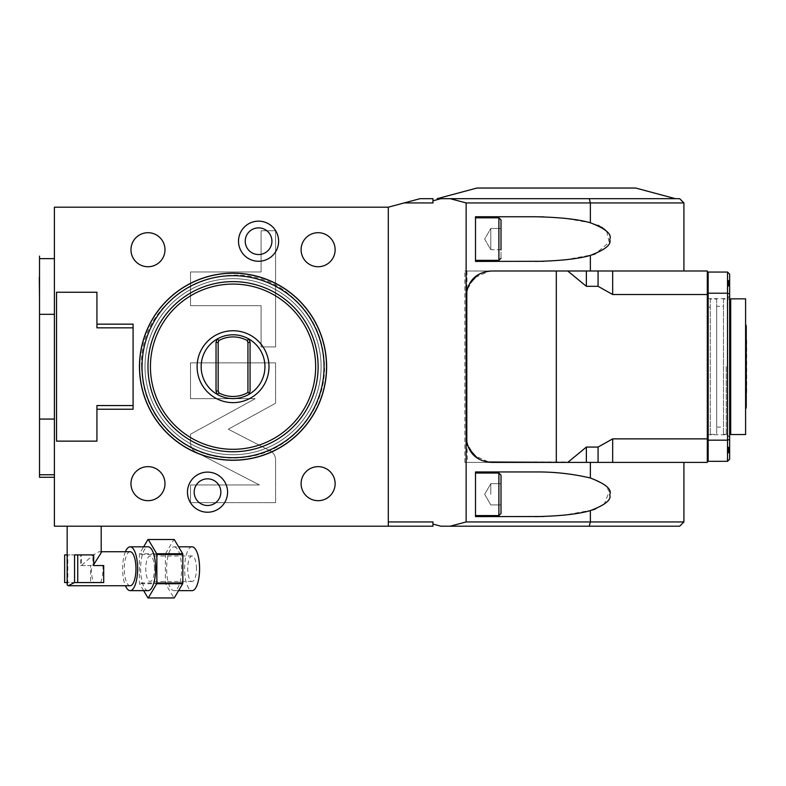 <?xml version="1.0" encoding="UTF-8"?>
<svg xmlns="http://www.w3.org/2000/svg" width="786" height="786" viewBox="0 0 786 786"><rect width="100%" height="100%" fill="white"/><g stroke="black" fill="none" stroke-linecap="round" stroke-linejoin="round"><path stroke-width="0.59" stroke-dasharray="3.93 2.95" d="M612.667 462.394L667.009 462.394L598.067 462.394L612.667 462.394L612.667 438.873L707.312 438.873L707.312 294.504L612.667 294.504L612.667 270.993L466.992 270.993L667.009 270.993L491.663 270.993C476.08 272.153 467.572 280.661 466.137 296.509L466.137 202.935L450.201 198.681L440.897 198.681L432.958 200.803L432.958 198.681L420.048 198.681L388.304 207.19L54.401 207.19L54.401 526.198L388.304 526.198L388.304 521.943L432.958 521.943L432.958 524.075L440.897 526.198L450.201 526.198L466.137 521.943L683.918 521.943M466.137 296.509L466.137 462.394L464.86 462.394L466.137 462.394L466.137 270.993L464.86 270.993L466.137 270.993L466.137 521.943M432.958 200.803L432.958 202.935L432.958 200.803L432.958 202.935L404.171 202.935M270.04 450.791C273.597 452.785 275.444 455.811 275.581 459.889L275.581 502.647L190.517 502.647L190.517 484.952L259.429 484.952L196.048 452.186C192.491 450.191 190.644 447.155 190.517 443.078L190.517 434.206L255.214 398.689L190.517 398.689L190.517 362.886L275.581 362.886L275.581 403.247L228.294 429.205L270.04 450.791C273.597 452.785 275.444 455.811 275.581 459.889L275.581 502.647L190.517 502.647L190.517 484.952L259.429 484.952L196.048 452.186C192.491 450.191 190.644 447.155 190.517 443.078L190.517 434.206L255.214 398.689L190.517 398.689L190.517 362.886L275.581 362.886L275.581 403.247L228.294 429.205L270.04 450.791M261.099 305.675L190.517 305.675L190.517 271.985L261.099 271.985L261.099 230.74L275.581 230.74L275.581 346.921L261.099 346.921L261.099 305.675L190.517 305.675L190.517 271.985L261.099 271.985L261.099 230.74L275.581 230.74L275.581 346.921L261.099 346.921L261.099 305.675M432.958 524.075L432.958 521.943L432.958 526.198L388.304 526.198L388.304 207.19M388.304 521.943L388.304 526.198M100.166 526.198L67.164 526.198L100.166 526.198M326.622 366.689A93.573 93.573 0 0 1 233.049 460.272A93.573 93.573 0 0 1 139.466 366.689A93.573 93.573 0 0 1 233.049 273.115A93.573 93.573 0 0 1 326.622 366.689M335.131 483.665A17.017 17.017 0 0 0 318.114 466.648A17.017 17.017 0 0 0 301.107 483.665A17.017 17.017 0 0 0 318.114 500.682A17.017 17.017 0 0 0 335.131 483.665M335.131 249.722A17.017 17.017 0 0 0 318.114 232.705A17.017 17.017 0 0 0 301.107 249.722A17.017 17.017 0 0 0 318.114 266.739A17.017 17.017 0 0 0 335.131 249.722M164.991 249.722A17.017 17.017 0 0 0 147.974 232.705A17.017 17.017 0 0 0 130.967 249.722A17.017 17.017 0 0 0 147.974 266.739A17.017 17.017 0 0 0 164.991 249.722M164.991 483.665A17.017 17.017 0 0 0 147.974 466.648A17.017 17.017 0 0 0 130.967 483.665A17.017 17.017 0 0 0 147.974 500.682A17.017 17.017 0 0 0 164.991 483.665M96.933 441.133L56.523 441.133L56.523 292.254L96.933 292.254L96.933 324.156L133.089 324.156L133.089 409.231L96.933 409.231L96.933 441.133M54.401 474.754L54.401 419.066L54.401 474.754L39.516 474.754L39.516 477.279L39.516 434.746L39.516 477.279M54.401 419.066L54.401 258.633L54.401 419.066L39.516 419.066L39.516 258.633L54.401 258.633C54.401 255.273 54.401 255.273 54.401 258.633M440.897 198.681C435.975 199.998 435.975 199.998 440.897 198.681C435.975 199.998 435.975 199.998 440.897 198.681L437.213 198.681M450.201 198.681L679.664 198.681M476.906 188.041L635.727 188.041M466.137 202.935L683.918 202.935M475.501 225.729L475.501 261.414L475.501 225.729M535.256 216.759L475.501 216.759L535.256 216.759L475.501 216.759L475.501 261.414L535.256 261.414M597.94 225.356L590.384 222.792L564.515 218.282M563.837 218.203L543.804 216.877M543.804 261.296L563.857 259.97M564.515 259.901L592.536 254.782M501.016 249.722L490.808 249.722L484.667 239.091L490.808 228.451L501.016 228.451L501.016 239.091L501.016 228.451L490.808 228.451L490.808 239.091L490.808 228.451L484.667 239.091L490.808 249.722L490.808 228.451L490.808 249.722L490.808 239.091L490.808 249.722L501.016 249.722L501.016 239.091L501.016 258.23L501.016 219.942L501.016 249.722L501.016 219.942L498.894 217.82L498.894 239.091L498.894 217.82L475.501 217.82M599.659 226.181L601.319 227.085M602.715 227.969L603.913 228.844M605.878 230.593L606.733 231.546M606.753 231.565L609.179 242.294L595.307 253.868M612.667 270.993L683.918 270.993M667.009 270.993L707.312 270.993L707.312 294.504M466.992 270.993L466.992 289.975L474.282 277.822L489.452 271.082L466.137 270.993L491.663 270.993M586.366 270.993L586.366 286.32L567.747 270.993M586.366 286.32L598.067 286.32L612.667 294.504M612.667 438.873L598.067 447.067L586.366 447.067L568.288 461.971L487.025 461.971M535.256 516.628L475.501 516.628L475.501 471.964L475.501 516.628L535.256 516.628L475.501 516.628L475.501 471.964L535.256 471.964C553.894 471.757 572.257 473.771 590.365 477.996L590.365 462.394L707.312 462.394L707.312 438.873M707.312 439.796L707.312 448.305L707.312 439.796M707.312 293.591L707.312 302.099L707.312 293.591M707.312 366.689L707.312 446.232L707.312 366.689M467.415 462.394L586.366 462.394L467.415 462.394L466.992 443.412L474.282 455.566L489.452 462.296L486.907 462.394L491.663 462.394C476.08 461.235 467.572 452.726 466.137 436.878L466.137 462.394L486.907 462.394L466.137 462.394L466.137 436.878M590.365 462.394L489.452 462.296M598.067 462.394L586.366 462.394L598.067 462.394L598.067 447.067M586.366 462.394L586.366 447.067M667.009 462.394L683.918 462.394L667.009 462.394M590.384 477.996L604.945 484.923L609.297 491.505L604.169 504.337M603.903 504.543L595.307 509.082M592.536 509.996L564.515 515.105M563.837 515.174L543.804 516.5M475.501 494.296L475.501 515.567L475.501 494.296M501.016 494.296L501.016 513.435L501.016 475.157L501.016 504.926L501.016 475.157L498.894 473.034L498.894 494.296L498.894 473.034L475.501 473.034M490.808 494.296L490.808 483.665L490.808 494.296M466.324 439.934L466.805 442.675L466.324 439.934M466.324 293.453L466.805 290.702L466.324 293.453M468.456 285.878L469.291 284.227M479.824 273.901L481.258 273.204M486.053 271.612L488.745 271.16M488.745 462.227L486.053 461.775M481.258 460.183L479.814 459.486M469.281 449.14L468.456 447.509M440.406 526.198L440.897 526.198M450.201 526.198L679.664 526.198M708.166 439.796L708.166 448.305L708.166 439.796M708.166 461.333L708.166 440.17L727.522 440.17L727.522 461.333L708.166 461.333M727.522 272.054L727.522 293.207L729.644 293.984L729.644 274.176L727.522 272.054L708.166 272.054L708.166 440.17M708.166 366.689L708.166 446.232L708.166 366.689M708.166 293.591L708.166 302.099L708.166 293.591M727.522 461.333L729.644 459.211L729.644 439.403L727.522 440.17L727.522 293.207L708.166 293.207M727.875 452.431C728.602 453.62 728.877 452.117 728.72 447.932C728.033 446.36 727.757 447.863 727.875 452.431M729.644 293.984L729.644 439.403M729.644 366.689L729.644 438.156L729.644 366.689M727.875 285.033C728.543 287.096 728.838 286.251 728.769 282.508C728.16 279.089 727.865 279.934 727.875 285.033M707.312 426.238L707.312 307.139L707.312 426.238L710.289 426.238L710.289 307.139L707.312 307.139M710.289 426.238L710.289 307.139M710.289 299.063L710.289 434.324L710.289 299.063L716.675 299.063L716.675 434.324L716.675 299.063M710.289 434.324L716.675 434.324M716.675 306.294L716.675 427.093L716.675 306.294L723.474 306.294L723.474 427.093L723.474 306.294M716.675 427.093L723.474 427.093M723.474 299.063L723.474 434.324L723.474 299.063L729.644 299.063M730.705 434.324L730.705 299.063L730.705 434.324M723.474 434.324L729.644 434.324M730.705 434.54L730.705 298.847L745.59 298.847L745.59 434.54L730.705 434.54M745.59 326.544L745.59 329.648M745.59 399.288L745.59 400.28M745.59 388.471L745.59 378.842L746.258 379.206M745.59 354.545L745.59 378.842M745.59 333.107L745.59 344.916M746.258 345.329L746.258 330.503M746.258 326.858L746.258 326.347M746.111 333.962L745.59 334.099M745.835 335.091L745.59 334.335M746.258 388.048L745.835 379.117M746.111 399.416L745.59 399.052M746.258 406.46L745.835 398.286M745.835 357.738L746.258 349.416M745.59 339.729L746.258 340.259M746.258 329.167L746.258 330.071L746.258 329.167M746.258 404.977L746.258 404.299M746.258 403.68L745.59 403.739M746.258 348.856L746.258 394.012L745.629 393.648L745.629 366.689L745.629 393.648L746.258 393.275M746.258 385.061L746.258 384.531M746.258 383.971L746.258 379.618M746.7 340.358L746.7 393.02M745.629 366.689L745.629 339.739L745.629 366.689M745.59 366.689L745.59 387.96L745.59 366.689M598.067 270.993L598.067 286.32M39.516 256.098L39.516 298.641L39.516 256.098M39.516 474.754L39.516 419.066M39.3 477.279L39.3 434.746M39.3 277.37C39.3 250.046 39.3 250.046 39.3 277.37L39.3 298.641M321.091 366.689A88.052 88.052 0 0 0 233.049 278.647A88.052 88.052 0 0 0 144.997 366.689A88.052 88.052 0 0 1 233.049 278.647A88.052 88.052 0 0 1 321.091 366.689A88.052 88.052 0 0 1 233.049 454.74A88.052 88.052 0 0 1 144.997 366.689A88.052 88.052 0 0 1 233.049 278.647A88.052 88.052 0 0 1 321.091 366.689A88.052 88.052 0 0 1 233.049 454.74A88.052 88.052 0 0 1 144.997 366.689A88.052 88.052 0 0 0 233.049 454.74A88.052 88.052 0 0 0 321.091 366.689A88.052 88.052 0 0 1 233.049 454.74A88.052 88.052 0 0 1 144.997 366.689A88.052 88.052 0 0 1 233.049 278.647A88.052 88.052 0 0 1 321.091 366.689M326.514 366.689A93.475 93.475 0 0 0 233.049 273.223A93.475 93.475 0 0 0 139.574 366.689A93.475 93.475 0 0 0 233.049 460.164A93.475 93.475 0 0 0 326.514 366.689M318.114 366.689A85.075 85.075 0 0 0 233.049 281.624A85.075 85.075 0 0 0 147.974 366.689A85.075 85.075 0 0 0 233.049 451.763A85.075 85.075 0 0 0 318.114 366.689M268.989 366.689A35.94 35.94 0 0 0 233.049 330.749A35.94 35.94 0 0 0 197.109 366.689A35.94 35.94 0 0 0 233.049 402.638A35.94 35.94 0 0 0 268.989 366.689M264.951 366.689A31.902 31.902 0 0 0 233.049 334.787A31.902 31.902 0 0 0 201.147 366.689A31.902 31.902 0 0 0 233.049 398.59A31.902 31.902 0 0 0 264.951 366.689M248.887 339.002L250.066 342.234L250.066 391.153L249.3 393.255M217.211 394.385L216.032 391.153L216.032 342.234L217.211 339.002M96.933 327.841L96.933 324.156M96.933 405.547L96.933 409.231M101.188 552.745L100.166 551.723C98.142 551.173 91.903 555.781 81.459 565.547L81.459 554.906L80.624 554.906L80.624 565.547L90.616 565.547L90.616 582.554L64.639 582.554M103.713 582.554L67.793 582.554L67.793 554.906L81.459 554.906M67.164 582.554L67.793 582.554L67.164 584.725M74.572 554.906L92.886 554.906L92.886 565.547L93.721 564.584M101.188 551.723L100.166 551.723M93.721 565.547L92.886 565.547L93.721 565.547M100.559 582.554A17.017 5.816 -90 0 0 102.878 565.547L103.713 565.547M125.416 551.723A21.91 7.496 -90 0 0 125.416 585.747M130.142 551.723A17.017 5.816 -90 0 0 124.326 568.73A17.017 5.816 -90 0 0 130.142 585.747M148.122 590.64A21.91 7.496 90 0 1 140.635 568.73A21.91 7.496 90 0 1 148.122 546.83M143.642 590.64L139.544 583.723A29.22 9.992 90 0 1 139.397 582.966L139.397 554.503A29.22 9.992 90 0 1 139.544 553.747L143.642 546.83M147.974 597.95L173.961 597.95L165.522 583.723A29.22 9.992 90 0 1 165.374 582.966L165.374 554.503A29.22 9.992 90 0 1 165.522 553.747L139.544 553.747M165.522 553.747L173.961 539.51L147.974 539.51M165.374 554.503L139.397 554.503M165.374 582.966L139.397 582.966M165.522 583.723L139.544 583.723M174.109 546.83A21.91 7.496 -90 0 1 181.595 568.73A21.91 7.496 -90 0 1 174.109 590.64A21.91 7.496 90 0 1 166.612 568.73A21.91 7.496 90 0 1 174.109 546.83L178.589 546.83M174.109 590.64L178.589 590.64M192.089 546.83A21.91 7.496 -90 0 0 184.602 568.73A21.91 7.496 -90 0 0 192.089 590.64M196.461 568.73A12.763 4.362 -90 0 0 192.089 555.977A12.763 4.362 -90 0 0 187.726 568.73A12.763 4.362 -90 0 0 192.089 581.493A12.763 4.362 -90 0 0 196.461 568.73M154.488 568.73A12.763 4.362 -90 0 0 150.126 555.977A12.763 4.362 -90 0 0 145.764 568.73A12.763 4.362 -90 0 0 150.126 581.493A12.763 4.362 -90 0 0 154.488 568.73M80.624 565.547L91.451 565.547A17.017 5.816 -90 0 0 93.77 582.554L75.515 582.554M91.451 565.547L90.616 565.547M67.793 554.906L67.164 554.906M64.639 554.906L80.624 554.906M93.77 582.554L90.616 582.554M93.721 554.906L92.886 554.906M589.235 198.681L590.365 202.935L590.365 222.782M590.365 270.993L590.365 255.391M475.501 260.353L498.894 260.353L498.894 217.82M556.311 270.993L556.311 462.394M589.235 526.198L590.365 521.943L590.365 510.595M475.501 515.567L498.894 515.567L498.894 473.034M726.244 366.689L726.244 434.746L726.244 366.689M746.258 361.757L745.59 361.658M746.258 371.631L745.59 371.729M54.401 314.321L39.516 314.321M498.894 260.353L501.016 258.23M498.894 515.567L501.016 513.435M501.016 504.926L490.808 504.926L484.667 494.296L490.808 483.665L501.016 483.665L490.808 483.665L484.667 494.296L490.808 504.926L501.016 504.926M464.86 462.394L464.86 270.993M708.166 448.305L707.312 448.305M707.312 298.641L726.244 298.641C726.844 299.643 727.974 298.503 729.644 295.231M707.312 434.746L726.244 434.746C726.844 433.744 727.974 434.874 729.644 438.156M745.59 393.658L746.258 392.99M745.59 357.758L746.258 358.18M746.258 340.112L745.629 339.739L746.258 339.375M745.59 387.96L746.7 387.96M745.59 345.427L746.7 345.427M707.312 446.232L708.166 446.232M707.312 287.155L708.166 287.155M708.166 431.288L707.312 431.288M708.166 302.099L707.312 302.099M708.166 285.082L707.312 285.082M141.578 366.689C137.923 293.591 233.589 246.725 289.11 294.416C312.052 313.054 323.861 337.145 324.52 366.689C325.296 408.867 293.05 448.472 251.599 456.263C222.526 461.608 196.539 454.937 173.637 436.25C152.798 417.739 142.109 394.552 141.578 366.689M192.089 555.977L150.126 555.977M192.089 581.493L150.126 581.493"/><path stroke-width="1.18" d="M567.747 270.993L586.366 286.32L598.067 286.32L612.667 294.504L707.312 294.504L707.312 462.394L491.663 462.394C476.08 461.235 467.572 452.726 466.137 436.878L466.137 521.943L450.201 526.198L440.897 526.198L432.958 524.075L432.958 526.198L388.304 526.198L388.304 521.943L432.958 521.943L432.958 524.075M466.137 436.878L466.137 202.935L450.201 198.681L440.897 198.681L432.958 200.803L432.958 198.681L420.048 198.681L388.304 207.19L54.401 207.19L54.401 526.198L388.304 526.198M278.627 241.214A20.053 20.053 0 0 1 258.565 261.266A20.053 20.053 0 0 1 238.512 241.214A20.053 20.053 0 0 1 258.565 221.161A20.053 20.053 0 0 1 278.627 241.214M227.576 492.174A20.053 20.053 0 0 1 207.524 512.226A20.053 20.053 0 0 1 187.471 492.174A20.053 20.053 0 0 1 207.524 472.111A20.053 20.053 0 0 1 227.576 492.174M404.171 202.935L432.958 202.935L432.958 200.803M388.304 521.943L388.304 207.19M683.918 202.935L679.664 198.681L589.235 198.681L590.365 202.935L683.918 202.935L683.918 270.993L590.365 270.993L590.365 255.391C605.338 249.722 611.773 244.417 609.681 239.475C612.294 234.316 605.859 228.755 590.365 222.782L590.384 222.792C578.447 219.274 560.074 217.27 535.256 216.759L543.804 216.877M450.201 198.681L589.235 198.681M440.897 198.681L437.213 198.681L476.906 188.041L635.727 188.041L675.41 198.681M564.515 218.282L563.837 218.203M535.256 216.759L475.501 216.759L475.501 261.414L543.804 261.296M563.857 259.97L564.515 259.901M597.94 225.356L599.659 226.181M601.319 227.085L602.715 227.969M603.913 228.844L605.878 230.593M595.307 253.868L592.536 254.782M667.009 270.993L707.312 270.993L707.312 294.504M466.137 296.509L466.324 293.453L466.137 296.509C467.572 280.661 476.08 272.153 491.663 270.993L590.365 270.993M487.025 461.971L568.249 462.394M568.288 461.971L586.366 447.067L598.067 447.067L612.667 438.873L707.312 438.873M586.366 286.32L586.366 270.993M598.067 286.32L598.067 270.993M612.667 294.504L612.667 270.993M612.667 438.873L612.667 462.394M598.067 447.067L598.067 462.394M586.366 447.067L586.366 462.394M683.918 462.394L683.918 521.943L590.365 521.943L590.365 510.595C605.338 504.936 611.773 499.631 609.681 494.689C612.294 489.531 605.859 483.97 590.365 477.996L590.365 462.394M595.307 509.082L592.536 509.996M564.515 515.105L563.837 515.174M543.804 516.5L475.501 516.628L475.501 471.964L535.256 471.964C553.894 471.757 572.257 473.771 590.365 477.996M468.456 447.509L466.805 442.675L466.805 290.702L468.456 285.878M489.452 462.296L488.745 462.227M469.291 284.227L477.092 275.552M477.436 275.316L479.824 273.901M481.258 273.204L486.053 271.612M488.745 271.16L491.663 270.993M535.256 261.414C560.074 260.903 578.447 258.899 590.365 255.391M466.137 202.935L590.365 202.935L590.365 222.782M475.501 260.353L498.894 260.353L498.894 217.82L501.016 219.942L501.016 249.722M486.053 461.775L481.258 460.183M479.814 459.486L477.387 458.032M477.122 457.845L469.281 449.14M590.365 510.595C578.447 514.103 560.074 516.117 535.256 516.628M466.137 521.943L590.365 521.943L589.235 526.198L450.201 526.198M501.016 494.296L501.016 513.435L501.016 475.157L498.894 473.034L498.894 515.567L475.501 515.567M440.897 526.198L440.406 526.07M683.918 521.943L679.664 526.198L589.235 526.198M708.166 440.17L727.522 440.17L729.644 439.403L729.644 459.211L727.522 461.333L708.166 461.333L708.166 272.054L727.522 272.054L729.644 274.176L729.644 293.984L727.522 293.207L727.522 272.054M729.644 439.403L729.644 293.984M708.166 293.207L727.522 293.207L727.522 461.333M727.875 448.354C728.543 446.291 728.838 447.126 728.769 450.879C728.16 454.298 727.865 453.453 727.875 448.354M727.875 280.946C728.602 279.767 728.877 281.26 728.72 285.456C728.033 287.028 727.757 285.524 727.875 280.946M729.644 299.063L730.705 299.063M729.644 434.324L730.705 434.324M730.705 434.54L730.705 298.847L745.59 298.847L745.59 434.54L730.705 434.54M745.59 324.196L746.258 326.347L745.59 327.438M746.258 326.347L746.258 326.858M746.258 334.865L746.111 333.962M746.111 399.416L746.258 398.522M745.59 405.949L746.258 407.04L745.59 409.192M746.111 408.091L745.59 408.425M745.835 407.236L745.59 408.121M745.59 375.61L746.258 375.207L746.258 406.46L745.59 406.893M745.59 393.796L746.258 393.128M745.59 375.826L745.835 393.59M746.258 394.012L746.258 385.061L745.59 385.061M745.59 348.326L746.258 340.259L746.258 375.207L745.698 375.767L746.209 375.286M746.258 379.618L746.258 358.17L745.59 357.777M746.258 358.18L745.59 357.551M746.258 348.316L745.698 357.62L746.209 358.102M746.258 329.098L746.258 340.397M746.258 327.742L746.258 326.917L746.258 327.742L745.835 327.379M745.59 324.962L745.835 326.151M746.111 325.286L745.59 325.266M746.258 328.214L746.258 328.745M746.258 406.421L746.258 404.977M746.258 404.299L746.258 403.68M746.258 384.531L746.258 383.971M746.258 349.416L746.258 348.856M746.258 393.275L746.258 340.112M54.401 474.754L39.516 474.754L39.516 256.098L39.516 258.633L54.401 258.633M54.401 477.279L39.516 477.279L39.516 474.754M39.516 434.746L39.516 477.279M39.3 277.37L39.516 298.641M326.622 366.689A93.573 93.573 0 0 1 233.049 460.272A93.573 93.573 0 0 1 139.466 366.689A93.573 93.573 0 0 1 233.049 273.115A93.573 93.573 0 0 1 326.622 366.689M139.574 366.689A93.475 93.475 0 0 1 233.049 273.223A93.475 93.475 0 0 1 326.514 366.689A93.475 93.475 0 0 1 233.049 460.164A93.475 93.475 0 0 1 139.574 366.689M142.03 366.689A91.019 91.019 0 0 1 233.049 275.68A91.019 91.019 0 0 1 324.058 366.689A91.019 91.019 0 0 1 233.049 457.707A91.019 91.019 0 0 1 142.03 366.689M147.974 366.689A85.075 85.075 0 0 1 233.049 281.624A85.075 85.075 0 0 1 318.114 366.689A85.075 85.075 0 0 1 233.049 451.763A85.075 85.075 0 0 1 147.974 366.689M150.431 366.689A82.618 82.618 0 0 1 233.049 284.08A82.618 82.618 0 0 1 315.658 366.689A82.618 82.618 0 0 1 233.049 449.307A82.618 82.618 0 0 1 150.431 366.689M268.989 366.689A35.94 35.94 0 0 0 233.049 330.749A35.94 35.94 0 0 0 197.109 366.689A35.94 35.94 0 0 0 233.049 402.638A35.94 35.94 0 0 0 268.989 366.689M247.158 340.476A29.77 29.77 0 0 0 218.94 340.476L217.211 339.002A31.902 31.902 0 0 0 217.211 394.385L216.032 391.153L216.032 342.234L217.211 339.002A31.902 31.902 0 0 1 248.887 339.002L247.158 340.476L247.934 342.608L247.934 392.479A29.77 29.77 0 0 1 218.94 392.912L218.164 390.78L218.164 342.608L216.032 342.234M264.951 366.689A31.902 31.902 0 0 0 248.887 339.002L250.066 342.234L250.066 391.153L248.887 394.385A31.902 31.902 0 0 0 264.951 366.689M247.934 392.479L249.3 393.255L248.887 394.385A31.902 31.902 0 0 1 217.211 394.385L218.94 392.912M218.94 340.476L218.164 342.608M247.934 342.608L250.066 342.234M218.164 390.78L216.032 391.153M335.131 483.665A17.017 17.017 0 0 0 318.114 466.648A17.017 17.017 0 0 0 301.107 483.665A17.017 17.017 0 0 0 318.114 500.682A17.017 17.017 0 0 0 335.131 483.665M335.131 249.722A17.017 17.017 0 0 0 318.114 232.705A17.017 17.017 0 0 0 301.107 249.722A17.017 17.017 0 0 0 318.114 266.739A17.017 17.017 0 0 0 335.131 249.722M164.991 249.722A17.017 17.017 0 0 0 147.974 232.705A17.017 17.017 0 0 0 130.967 249.722A17.017 17.017 0 0 0 147.974 266.739A17.017 17.017 0 0 0 164.991 249.722M164.991 483.665A17.017 17.017 0 0 0 147.974 466.648A17.017 17.017 0 0 0 130.967 483.665A17.017 17.017 0 0 0 147.974 500.682A17.017 17.017 0 0 0 164.991 483.665M271.907 241.214A13.333 13.333 0 0 1 258.565 254.546A13.333 13.333 0 0 1 245.232 241.214A13.333 13.333 0 0 1 258.565 227.881A13.333 13.333 0 0 1 271.907 241.214M220.856 492.174A13.333 13.333 0 0 1 207.524 505.506A13.333 13.333 0 0 1 194.191 492.174A13.333 13.333 0 0 1 207.524 478.831A13.333 13.333 0 0 1 220.856 492.174M133.089 405.547L96.933 405.547L96.933 441.133L56.523 441.133L56.523 292.254L96.933 292.254L96.933 327.841L133.089 327.841L133.089 409.231L96.933 409.231M133.089 327.841L133.089 324.156L96.933 324.156M67.164 526.198L67.164 584.725L68.186 585.747L74.572 582.554L74.572 554.906L93.721 554.906L93.721 565.547L103.713 565.547L103.713 582.554L75.515 582.554M93.721 564.584L101.188 552.745L101.188 526.198M68.186 585.747L130.142 585.747A17.017 5.816 -90 0 0 135.958 568.73A17.017 5.816 -90 0 0 130.142 551.723L101.188 551.723M102.878 565.547L93.721 565.547M125.416 585.747A21.91 7.496 -90 0 0 130.142 590.64A21.91 7.496 -90 0 0 137.629 568.73A21.91 7.496 -90 0 0 130.142 546.83A21.91 7.496 -90 0 0 125.416 551.723M130.142 590.64L148.122 590.64A21.91 7.496 -90 0 0 155.618 568.73A21.91 7.496 -90 0 0 148.122 546.83L130.142 546.83M143.642 546.83L147.974 539.51A29.22 9.992 -90 0 1 148.122 539.51A29.22 9.992 -90 0 1 148.279 539.51L156.709 553.747A29.22 9.992 -90 0 1 156.856 554.503L156.856 582.966A29.22 9.992 -90 0 1 156.709 583.723L148.279 597.95A29.22 9.992 -90 0 1 148.122 597.959A29.22 9.992 -90 0 1 147.974 597.95L143.642 590.64M173.961 539.51A29.22 9.992 90 0 1 174.109 539.51A29.22 9.992 90 0 1 174.256 539.51L182.686 553.747A29.22 9.992 -90 0 1 182.833 554.503L182.833 582.966A29.22 9.992 -90 0 1 182.686 583.723L174.256 597.95L148.279 597.95M182.686 583.723L156.709 583.723M182.833 582.966L156.856 582.966M182.833 554.503L156.856 554.503M182.686 553.747L156.709 553.747M174.256 539.51L148.279 539.51M178.589 590.64L192.089 590.64A21.91 7.496 -90 0 0 199.585 568.73A21.91 7.496 -90 0 0 192.089 546.83L178.589 546.83M67.164 554.906L64.639 554.906L64.639 582.554L67.164 582.554M77.735 582.554L77.735 554.906M556.311 270.993L556.311 462.394M746.258 399.995L745.59 400.614M746.258 395.053L745.59 395.584M746.258 338.334L745.59 337.803M746.258 333.392L745.59 332.773M54.401 314.321L39.516 314.321M54.401 419.066L39.516 419.066M437.213 198.681L437.213 199.664M498.894 217.82L475.501 217.82M498.894 260.353L501.016 258.23M498.894 473.034L475.501 473.034M498.894 515.567L501.016 513.435M745.59 326.495L746.258 326.917M708.166 448.305L707.312 448.305M708.166 431.288L707.312 431.288M708.166 302.099L707.312 302.099M708.166 285.082L707.312 285.082M174.109 597.959L148.122 597.959M174.109 539.51L148.122 539.51"/></g></svg>
